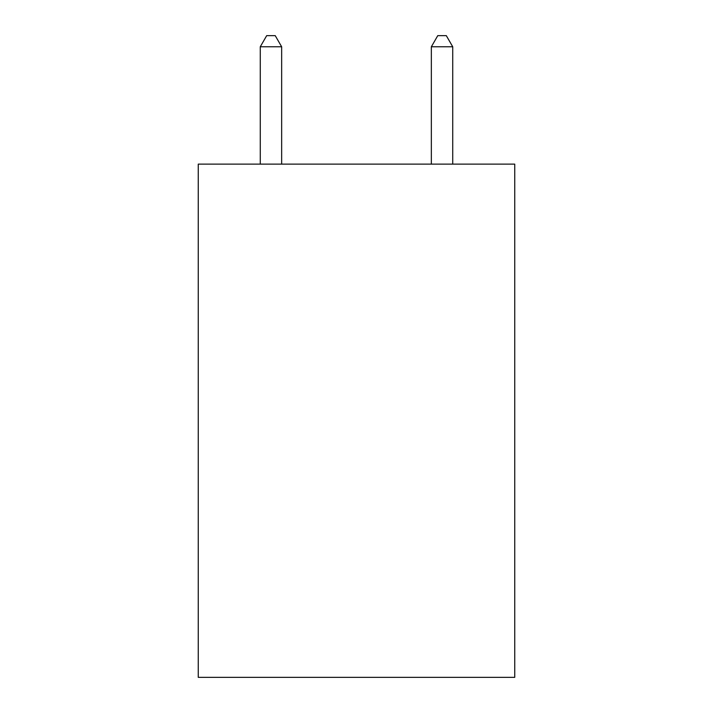 <?xml version="1.0" encoding="UTF-8"?>
<svg xmlns="http://www.w3.org/2000/svg" width="713" height="713" viewBox="0 0 713 713"><rect width="100%" height="100%" fill="white"/><g stroke="black" fill="none" stroke-linecap="round" stroke-linejoin="round"><path stroke-width="1.07" d="M514.741 164.124L514.741 677.35L198.259 677.35L198.259 164.124L514.741 164.124M281.653 164.124L281.653 46.773L260.272 46.773L260.272 164.124M260.272 46.773L266.689 35.65L275.236 35.65L281.653 46.773M452.728 164.124L452.728 46.773L431.347 46.773L431.347 164.124M431.347 46.773L437.764 35.65L446.311 35.65L452.728 46.773"/></g></svg>
